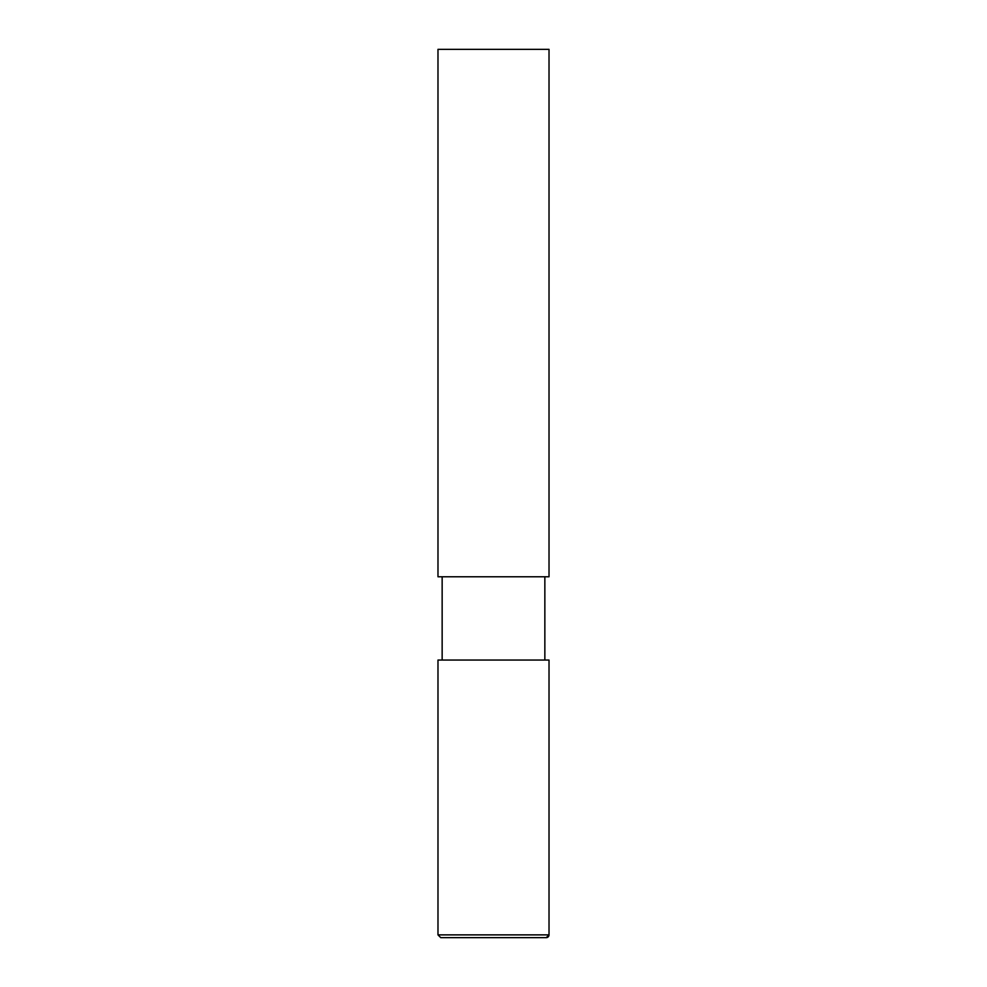 <?xml version="1.0" encoding="UTF-8"?>
<svg xmlns="http://www.w3.org/2000/svg" width="987" height="987" viewBox="0 0 987 987"><rect width="100%" height="100%" fill="white"/><g stroke="black" fill="none" stroke-linecap="round" stroke-linejoin="round"><path stroke-width="1.48" d="M549.019 49.35L437.981 49.35L437.981 576.778L549.019 576.778L549.019 49.35L549.019 576.778M549.019 660.056L437.981 660.056L437.981 934.874L440.757 937.65L546.243 937.65A2.776 2.776 0 0 0 549.019 934.874L549.019 660.056L549.019 934.874L437.981 934.874M544.849 660.056L544.849 576.778L544.849 660.056M442.151 576.778L442.151 660.056M549.019 934.874L546.243 937.65"/></g></svg>
